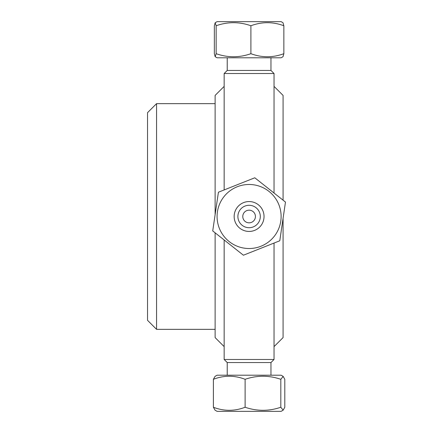 <?xml version="1.0" encoding="UTF-8"?>
<svg xmlns="http://www.w3.org/2000/svg" width="433" height="433" viewBox="0 0 433 433"><rect width="100%" height="100%" fill="white"/><g stroke="black" fill="none" stroke-linecap="round" stroke-linejoin="round"><path stroke-width="0.65" d="M156.562 103.649L147.529 112.683L147.529 320.317L156.562 329.351L156.562 103.649L215.12 103.649M223.823 86.708L215.12 95.412L215.12 214.633M215.12 232.824L215.12 337.588L223.823 346.292M224.159 189.935L224.159 73.518L274.04 73.518L274.04 193.026M227.228 375.205L227.228 362.551L224.159 359.482L224.159 239.974M274.04 243.065L274.04 359.482L224.159 359.482M274.376 346.292L283.079 337.588L283.079 218.367M283.079 200.176L283.079 95.412L274.376 86.708M216.148 25.753C227.731 21.677 239.314 21.677 250.896 25.753C261.884 21.677 272.866 21.677 283.848 25.753L283.02 22.749L281.12 21.65L217.079 21.65L215.174 22.749L216.148 25.753L216.148 53.692L215.174 56.696L214.346 53.692L214.346 25.753L215.174 22.749M215.174 56.696L217.079 57.795L281.12 57.795L283.02 56.696L283.848 53.692L283.848 25.753M283.848 53.692C272.866 57.768 261.884 57.768 250.896 53.692L250.896 25.753M250.896 53.692C239.314 57.768 227.731 57.768 216.148 53.692M270.966 57.795L270.966 70.449L227.228 70.449L224.159 73.518M257.884 223.455A11.204 11.204 0 0 0 250.729 205.415A11.204 11.204 0 0 0 238.68 220.63A11.204 11.204 0 0 0 257.884 223.455M223.996 196.625A32.02 32.02 0 0 1 278.863 204.695A32.02 32.02 0 0 1 244.439 248.179A32.02 32.02 0 0 1 223.996 196.625M218.421 192.214L212.727 230.924L243.406 255.216L279.778 240.786L285.471 202.076L254.793 177.784L218.421 192.214L254.793 177.784L285.471 202.076L279.778 240.786L243.406 255.216L212.727 230.924L218.421 192.214M260.812 225.777A14.944 14.944 0 0 1 235.211 222.01A14.944 14.944 0 0 1 251.275 201.718A14.944 14.944 0 0 1 260.812 225.777M244.142 212.576A6.327 6.327 0 0 0 245.17 221.458A6.327 6.327 0 0 0 254.057 220.424A6.327 6.327 0 0 0 253.024 211.542A6.327 6.327 0 0 0 244.142 212.576A6.327 6.327 0 0 1 255.427 216.5M249.099 231.444A14.944 14.944 0 0 0 262.041 209.031A14.944 14.944 0 0 0 236.158 209.031A14.944 14.944 0 0 0 249.099 231.444M254.057 220.424A6.327 6.327 0 0 1 249.099 222.827M217.079 411.35L281.12 411.35L283.166 410.17L280.817 407.247C268.92 411.323 257.018 411.323 245.116 407.247C234.54 411.323 223.969 411.323 213.393 407.247L215.033 410.17L217.079 411.35M283.166 376.385L281.12 375.205L217.079 375.205L215.033 376.385L213.393 379.308C223.969 375.232 234.54 375.232 245.116 379.308C257.018 375.232 268.92 375.232 280.817 379.308L283.166 376.385L284.8 379.308L284.8 407.247L283.166 410.17M213.393 379.308L213.393 407.247M280.817 379.308L280.817 407.247M245.116 379.308L245.116 407.247M227.228 362.551L270.966 362.551L274.04 359.482M156.562 329.351L215.12 329.351M227.228 57.795L227.228 70.449M270.966 70.449L274.04 73.518M270.966 375.205L270.966 362.551"/></g></svg>
